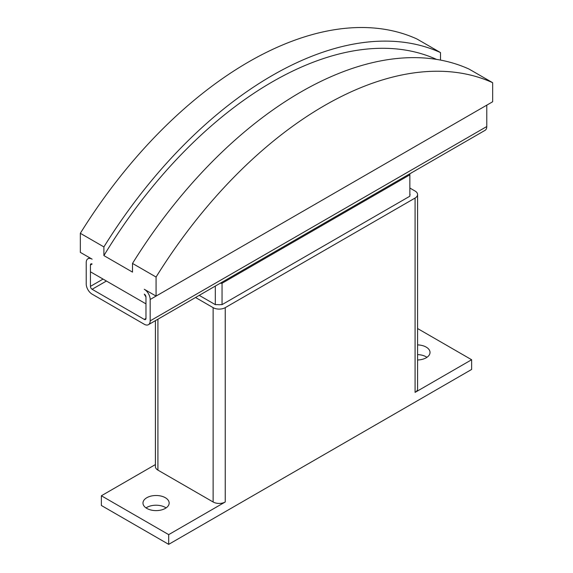 <?xml version="1.0" encoding="UTF-8"?>
<svg xmlns="http://www.w3.org/2000/svg" width="573" height="573" viewBox="0 0 573 573"><rect width="100%" height="100%" fill="white"/><g stroke="black" fill="none" stroke-linecap="round" stroke-linejoin="round"><path stroke-width="0.86" d="M417.588 344.896A13.093 7.556 180 0 1 426.19 347.102A13.093 7.556 180 0 1 430.022 352.445A13.093 7.556 180 0 1 417.588 359.994M426.957 357.308A13.093 7.556 0 0 0 426.19 356.821A13.093 7.556 0 0 0 417.588 354.615M146.81 508.401A13.093 7.556 180 0 1 142.978 503.051A13.093 7.556 180 0 1 151.057 496.075A13.093 7.556 180 0 1 165.325 497.708A13.093 7.556 180 0 1 169.157 503.051A13.093 7.556 180 0 1 161.077 510.034A13.093 7.556 180 0 1 146.81 508.401M166.098 507.914A13.093 7.556 0 0 0 165.325 507.427A13.093 7.556 0 0 0 146.043 507.914M156.071 296.091L492.665 101.758L492.665 82.705L469.101 69.104A357.015 206.122 120 0 0 132.506 263.43L132.506 272.118L103.899 255.601L103.899 246.913L80.335 233.311L80.335 252.364L92.117 259.168A8.33 4.806 60 0 0 87.948 258.752A8.33 4.806 60 0 0 86.222 262.563L86.222 283.943A8.33 4.806 60 0 0 92.117 294.142L144.289 324.268A8.33 4.806 60 0 0 148.45 324.676A8.33 4.806 60 0 0 150.176 320.866L150.176 299.486A8.33 4.806 60 0 0 144.289 289.286L156.071 296.091L156.071 277.038L132.506 263.43M145.972 297.058L144.289 294.142A2.378 1.375 -120 0 1 145.972 297.058L145.972 303.862L90.434 271.795L90.434 264.991L90.434 286.371A2.378 1.375 -120 0 0 92.117 289.286L144.289 319.405A2.378 1.375 -120 0 0 145.478 319.526A2.378 1.375 -120 0 0 145.972 318.438L145.972 297.058M92.117 264.024L90.434 264.991A2.378 1.375 -120 0 1 90.928 263.902A2.378 1.375 -120 0 1 92.117 264.024M103.899 246.913A357.015 206.122 -60 0 1 440.494 52.58L416.929 38.978A357.015 206.122 120 0 0 80.335 233.311M440.494 52.58L440.494 60.086M156.071 277.038A357.015 206.122 -60 0 1 492.665 82.705M103.899 255.601A349.158 201.589 -60 0 1 436.562 59.399M150.176 299.486L486.778 105.16L486.778 126.533L150.176 320.866M148.45 324.676L485.052 130.35A8.33 4.806 -120 0 0 486.778 126.533M409.86 173.755L409.86 174.822L222.045 283.263L220.19 283.263M222.045 283.263L222.045 304.635L409.86 196.202L409.86 174.822M222.045 304.635L220.125 304.635A2.378 1.375 180 0 1 218.241 304.635L215.312 304.635L215.312 286.077M215.312 304.635L199.239 295.36M409.86 188.037L415.081 191.053A8.566 4.949 180 0 1 417.588 194.548A8.566 4.949 180 0 1 415.081 198.05L225.239 307.651A8.566 4.949 180 0 1 213.12 307.651L195.536 297.494M409.86 194.003A2.378 1.375 180 0 1 410.053 194.548A2.378 1.375 180 0 1 409.86 195.092M417.588 194.548L417.588 388.888A8.566 4.949 180 0 1 415.081 392.383L415.081 198.05M168.691 534.63L101.371 495.767L101.371 505.486L168.691 544.35L168.691 534.63L225.239 501.984A8.566 4.949 180 0 1 213.12 501.984L157.919 470.118A8.566 4.949 180 0 1 155.412 466.615L155.412 320.665M101.371 495.767L155.412 464.567M417.588 328.537L471.629 359.737L415.081 392.383M168.691 544.35L471.629 369.449L471.629 359.737M103.054 279.087L90.434 286.371M106.42 281.028L92.117 289.286M145.972 318.438L144.289 319.405M213.12 501.984L213.12 307.651M225.239 501.984L225.239 307.651M157.919 470.118L157.919 319.211M89.675 257.757L87.948 258.752"/></g></svg>

